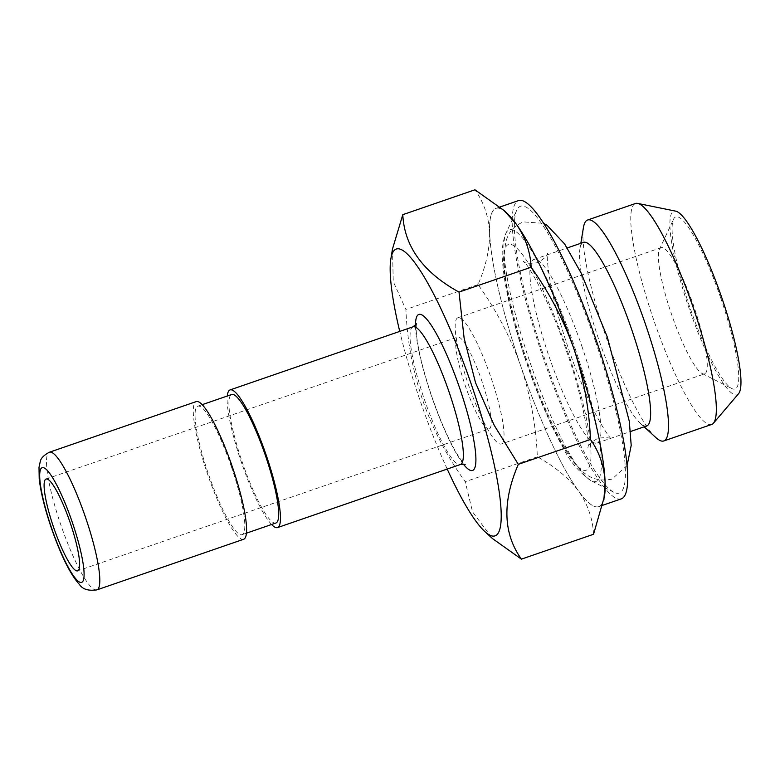 <?xml version="1.0" encoding="UTF-8"?>
<svg xmlns="http://www.w3.org/2000/svg" width="780" height="780" viewBox="0 0 780 780"><rect width="100%" height="100%" fill="white"/><g stroke="black" fill="none" stroke-linecap="round" stroke-linejoin="round"><path stroke-width="0.58" stroke-dasharray="3.9 2.92" d="M489.255 428.893A48.535 8.59 71 0 1 465.299 385.729A48.535 8.59 71 0 1 457.626 337.106A48.535 8.59 71 0 1 481.572 380.191A48.535 8.59 71 0 1 489.274 428.883A48.535 8.59 71 0 1 489.255 428.893L77.688 570.833M243.672 539.263A72.813 12.889 71 0 1 207.743 474.63A72.813 12.889 71 0 1 196.189 401.602M231.368 466.694A67.957 12.031 71 0 1 242.093 534.67A67.957 12.031 71 0 1 208.553 474.357A67.957 12.031 71 0 1 197.779 406.185A67.957 12.031 71 0 1 231.368 466.694M275.954 522.99A67.957 12.031 71 0 1 242.424 462.677A67.957 12.031 71 0 1 231.65 394.505M271.586 524.501A72.813 12.889 71 0 1 241.615 462.95A72.813 12.889 71 0 1 227.272 396.016M447.203 469.063A151.681 26.861 71 0 1 399.731 331.402M392.486 249.005L393.256 281.619L405.902 309.475C408.515 372.996 428.288 430.414 465.212 481.709L472.573 511.904L492.453 538.551M567.45 350.932A119.369 21.138 71 0 1 570.97 458.543A119.369 21.138 71 0 1 503.656 263.045A119.369 21.138 71 0 1 567.45 350.932M595.462 341.367A151.681 26.861 71 0 1 614.016 492.346A151.681 26.861 71 0 1 544.547 358.478A151.681 26.861 71 0 1 516.721 210.239A151.681 26.861 71 0 1 595.462 341.367M621.367 498.839A157.745 27.934 71 0 1 543.533 358.829A157.745 27.934 71 0 1 518.505 200.596M573.904 348.826A157.745 27.934 71 0 1 598.786 506.63A157.745 27.934 71 0 1 520.952 366.61A157.745 27.934 71 0 1 495.924 208.387A157.745 27.934 71 0 1 573.904 348.826M604.451 496.373A157.755 27.934 71 0 1 578.555 491.02A157.755 27.934 71 0 1 520.806 366.19A157.755 27.934 71 0 1 489.596 232.674A157.755 27.934 71 0 1 506.708 212.959M593.551 534.261C592.771 518.719 587.769 504.309 578.555 491.02C568.62 477.945 554.882 466.547 537.342 456.827C536.094 426.065 530.585 395.85 520.806 366.19C510.432 337.135 496.177 309.943 478.043 284.593C485.93 266.224 489.781 248.918 489.596 232.674C488.719 216.635 483.834 202.342 474.942 189.793M478.043 284.593L405.902 309.475M537.342 456.827L465.212 481.709M581.763 345.93A97.081 17.189 71 0 1 597.071 443.05A97.081 17.189 71 0 1 549.169 356.879A97.081 17.189 71 0 1 533.764 259.506A97.081 17.189 71 0 1 581.763 345.93M646.747 425.919A97.081 17.189 71 0 1 640.107 423.091A97.081 17.189 71 0 1 598.845 339.748A97.081 17.189 71 0 1 579.959 248.684A97.081 17.189 71 0 1 583.45 242.365M655.834 437.551A116.854 20.689 71 0 1 606.158 337.223A116.854 20.689 71 0 1 583.42 227.604M711.643 424.456A116.854 20.689 71 0 1 653.981 320.726A116.854 20.689 71 0 1 635.447 203.512M738.592 393.685A97.081 17.189 71 0 1 689.169 308.597A97.081 17.189 71 0 1 675.626 211.136M720.74 297.979A91.007 16.117 -109 0 0 673.491 219.307A91.007 16.117 -109 0 0 690.183 308.246A91.007 16.117 -109 0 0 731.874 388.567A91.007 16.117 -109 0 0 735.053 389.044A91.007 16.117 -109 0 0 720.74 297.979M704.564 373.883A66.739 11.817 71 0 1 702.234 373.542A66.739 11.817 71 0 1 671.668 314.632A66.739 11.817 71 0 1 659.422 249.405A66.739 11.817 71 0 1 661.079 247.689A66.739 11.817 71 0 1 694.015 306.93A66.739 11.817 71 0 1 704.603 373.873A66.739 11.817 71 0 1 704.564 373.883L501.374 443.966A66.739 11.817 71 0 1 501.345 443.976A66.739 11.817 71 0 1 468.409 384.637A66.739 11.817 71 0 1 457.85 317.772A66.739 11.817 71 0 1 490.786 377.013A66.739 11.817 71 0 1 501.374 443.966M96.895 589.885A72.813 12.889 71 0 1 60.898 525.057A72.813 12.889 71 0 1 49.413 452.224M412.971 326.84A72.813 12.889 -109 0 0 424.456 399.672A72.813 12.889 -109 0 0 460.444 464.5M463.388 464.149A82.514 14.615 71 0 1 431.857 397.098A82.514 14.615 71 0 1 415.496 325.299M575.045 348.358A133.107 23.566 71 0 1 591.328 480.841A133.107 23.566 71 0 1 530.371 363.363A133.107 23.566 71 0 1 505.947 233.288A133.107 23.566 71 0 1 575.045 348.358M46.039 479.056L457.626 337.106M242.093 534.67L246.46 533.159M197.779 406.185L202.147 404.683M416.598 323.798C416.764 323.281 415.311 325.533 417.046 339.261C419.308 355.124 424.3 374.38 432.003 397.049C439.94 419.825 447.944 438.204 455.998 452.195C463.096 464.081 465.631 464.958 465.182 464.656M614.016 492.346L591.328 480.841C578.935 472.163 569.624 461.253 563.384 448.12C556.55 436.127 549.646 421.853 542.666 405.317C530.956 377.364 521.206 348.884 513.416 319.868C509.028 303.361 505.898 288.6 504.017 275.564C502.398 261.739 500.117 247.796 505.947 233.288L516.721 210.239M598.786 506.63L602.872 505.216M495.924 208.387L500.029 206.973M597.071 443.05L630.572 431.496M533.764 259.506L567.265 247.952M640.107 423.091L644.153 426.816M579.959 248.684L580.846 243.262M702.234 373.542L731.874 388.567M659.422 249.405L673.491 219.307M457.85 317.772L661.079 247.689M627.1 465.465L612.027 479.095C586.014 484.448 575.533 464.968 562.38 443.488C550.68 422.458 539.477 396.63 528.752 366.005C520.045 340.909 513.445 317.567 508.96 295.961C503.558 272.483 502.768 253.675 506.591 239.548C509.038 231.475 514.615 225.586 523.322 221.9L543.601 223.333M566.514 351.224C582.631 394.904 590.323 444.912 587.75 447.925C587.691 445.36 591.142 442.114 598.104 438.204C606.469 437.248 611.081 437.716 611.939 439.589C610.399 439.423 596.875 419.65 586.307 394.514C575.299 369.457 565.929 343.122 558.168 315.51C548.867 284.349 546.166 254.573 547.609 253.061C547.716 255.548 544.303 258.775 537.371 262.753C528.947 263.757 524.297 263.308 523.419 261.407C527.338 262.207 552.269 306.696 566.514 351.224"/><path stroke-width="1.17" d="M77.668 570.843A48.535 8.59 71 0 1 53.723 527.68A48.535 8.59 71 0 1 46.039 479.056A48.535 8.59 71 0 1 69.986 522.142A48.535 8.59 71 0 1 77.688 570.833A48.535 8.59 71 0 1 77.668 570.843M49.413 452.224L196.189 401.602A72.813 12.889 71 0 1 232.186 466.421A72.813 12.889 71 0 1 243.672 539.263L96.895 589.885A72.813 12.889 71 0 0 85.41 517.042A72.813 12.889 71 0 0 49.413 452.224C43.836 455.188 40.774 458.328 40.248 461.633L39 467.288L39.215 478.998C40.823 492.677 44.909 509.116 51.47 528.343C61.23 556.111 70.57 574.841 79.492 584.532C82.612 589.28 88.413 591.065 96.895 589.885M202.147 404.683L231.65 394.505A67.957 12.031 71 0 1 265.239 455.003A67.957 12.031 71 0 1 275.954 522.99L246.46 533.159M227.272 396.016A72.813 12.889 71 0 1 230.061 389.922A72.813 12.889 71 0 1 266.058 454.74A72.813 12.889 71 0 1 277.543 527.582A72.813 12.889 71 0 1 271.586 524.501M399.731 331.402A151.681 26.861 71 0 1 390.839 259.028A151.681 26.861 71 0 1 471.266 384.199A151.681 26.861 71 0 1 484.819 531.541A151.681 26.861 71 0 1 447.203 469.063M484.819 531.541L492.453 538.551L521.41 559.143C503.158 533.559 502.125 501.959 518.31 464.334L494.159 425.217L475.546 382.746L464.119 338.14L459.01 292.1C423.101 272.298 404.362 246.49 402.802 214.675L392.486 249.005L390.839 259.028M500.029 206.973L518.505 200.596A157.745 27.934 71 0 1 596.486 341.035A157.745 27.934 71 0 1 621.367 498.839L602.872 505.216M503.909 210.386L506.708 212.959A157.755 27.934 71 0 1 516.155 223.987A157.755 27.934 71 0 1 573.904 348.816A157.755 27.934 71 0 1 605.105 482.342A157.755 27.934 71 0 1 604.451 496.373L593.551 534.261L521.41 559.143M402.802 214.675L474.942 189.793L503.9 210.386L516.155 223.987C525.379 237.315 530.38 251.726 531.141 267.228C549.286 292.568 563.54 319.771 573.904 348.816C583.684 378.476 589.202 408.691 590.45 439.462C599.352 452.039 604.237 466.333 605.105 482.342L603.876 499.931M531.141 267.228L459.01 292.1M590.45 439.462L518.31 464.334M567.265 247.952L583.45 242.365A97.081 17.189 71 0 1 631.439 328.799A97.081 17.189 71 0 1 646.747 425.919L630.572 431.496M580.846 243.262L583.42 227.604A116.854 20.689 71 0 1 587.623 220.009A116.854 20.689 71 0 1 645.392 324.041A116.854 20.689 71 0 1 663.819 440.953A116.854 20.689 71 0 1 655.834 437.551L644.153 426.816M587.623 220.009L635.447 203.512A116.854 20.689 71 0 1 637.679 203.405A116.854 20.689 71 0 1 693.215 307.554A116.854 20.689 71 0 1 713.476 423.16A116.854 20.689 71 0 1 711.643 424.456L663.819 440.953M637.679 203.405L675.626 211.136A97.081 17.189 71 0 1 721.763 297.648A97.081 17.189 71 0 1 738.592 393.685L713.476 423.16M51.655 528.284A60.674 10.744 -109 0 0 84.074 572.959A60.674 10.744 -109 0 0 49.861 473.596A60.674 10.744 -109 0 0 51.655 528.284M277.543 527.582L460.444 464.5A72.813 12.889 -109 0 0 448.958 391.657A72.813 12.889 -109 0 0 412.971 326.84L416.598 323.798M415.496 325.299A82.514 14.615 71 0 1 459.556 387.787A82.514 14.615 71 0 1 463.388 464.149M230.061 389.922L412.971 326.84M460.444 464.5L465.182 464.656M543.601 223.333L546.995 225.225L564.623 243.945L581.227 273.244L607.357 337.165L629.294 421.268L631.205 445.37L627.1 465.465"/></g></svg>
